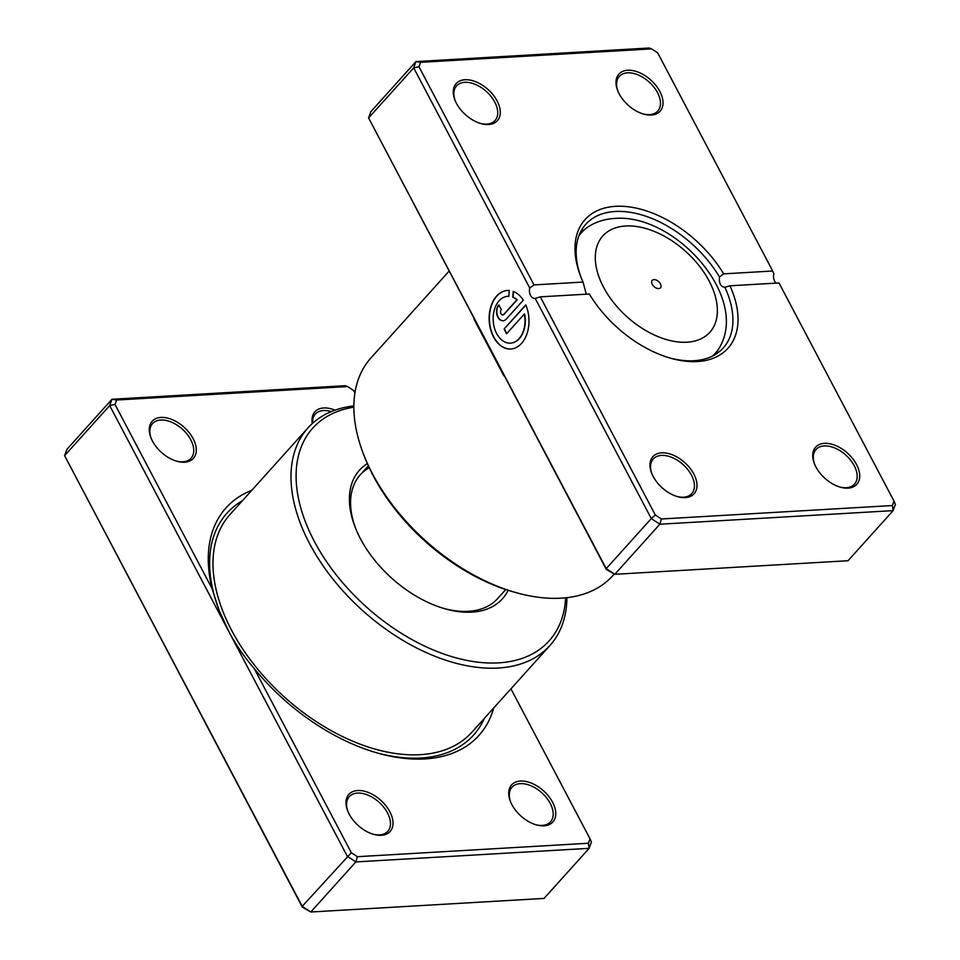 <?xml version="1.0" encoding="UTF-8"?>
<svg xmlns="http://www.w3.org/2000/svg" width="960" height="960" viewBox="0 0 960 960"><rect width="100%" height="100%" fill="white"/><g stroke="black" fill="none" stroke-linecap="round" stroke-linejoin="round"><path stroke-width="1.44" d="M493.692 707.988A170.112 103.788 -138 0 1 424.896 758.928A170.112 103.788 -138 0 1 379.68 753.636A170.112 103.788 -138 0 1 254.28 668.628L351.324 852.696L357.384 856.692L588.396 843.24L590.004 838.788L510.948 688.824M357.696 790.524A27.732 16.92 -138 0 1 389.832 811.728A27.732 16.92 -138 0 1 381.3 835.296A27.732 16.92 -138 0 1 373.92 834.432A27.732 16.92 -138 0 1 347.628 810.768A27.732 16.92 -138 0 1 357.696 790.524M373.272 834.252A25.884 15.792 42 0 0 379.524 834.9A25.884 15.792 42 0 0 387.756 831.324A25.884 15.792 42 0 0 383.856 807.336A25.884 15.792 42 0 0 357.492 793.104A25.884 15.792 42 0 0 349.272 796.68A25.884 15.792 42 0 0 347.88 811.392M520.428 781.056A27.732 16.92 -138 0 1 552.576 802.248A27.732 16.92 -138 0 1 544.032 825.816A27.732 16.92 -138 0 1 536.664 824.964A27.732 16.92 -138 0 1 510.36 801.288A27.732 16.92 -138 0 1 520.428 781.056M536.016 824.772A25.884 15.792 42 0 0 542.268 825.42A25.884 15.792 42 0 0 550.488 821.844A25.884 15.792 42 0 0 546.588 797.856A25.884 15.792 42 0 0 520.236 783.636A25.884 15.792 42 0 0 512.016 787.212A25.884 15.792 42 0 0 510.612 801.912M160.98 417.432A27.732 16.92 -138 0 1 193.128 438.636A27.732 16.92 -138 0 1 184.584 462.204A27.732 16.92 -138 0 1 177.216 461.34A27.732 16.92 -138 0 1 150.912 437.676A27.732 16.92 -138 0 1 160.98 417.432M176.568 461.16A25.884 15.792 42 0 0 182.82 461.808A25.884 15.792 42 0 0 191.04 458.232A25.884 15.792 42 0 0 187.14 434.244A25.884 15.792 42 0 0 160.788 420.012A25.884 15.792 42 0 0 152.568 423.588A25.884 15.792 42 0 0 151.164 438.3M312.312 423.528A27.732 16.92 -138 0 1 323.724 407.964A27.732 16.92 -138 0 1 335.016 410.172M331.296 411.6A25.884 15.792 42 0 0 323.52 410.544A25.884 15.792 42 0 0 315.3 414.12A25.884 15.792 42 0 0 312.648 423.228M508.104 590.304A96.144 58.668 -138 0 1 471.828 612.132A96.144 58.668 -138 0 1 446.28 609.144A96.144 58.668 -138 0 1 355.104 527.064A96.144 58.668 -138 0 1 367.356 463.608M444.984 608.784A92.448 56.412 42 0 0 468.3 611.316A92.448 56.412 42 0 0 497.664 598.56L505.776 589.548M353.868 407.184A159.012 97.02 42 0 0 317.184 546.6A159.012 97.02 42 0 0 498.588 662.868A159.012 97.02 42 0 0 565.632 597.816M566.928 597.672A162.708 99.276 -138 0 1 549.888 645.564A162.708 99.276 -138 0 1 498.192 668.028A162.708 99.276 -138 0 1 332.544 578.604A162.708 99.276 -138 0 1 308.028 427.836A162.708 99.276 -138 0 1 353.868 405.888M212.052 588.54L219.096 610.284L228.492 630.912L109.68 405.564L115.008 404.472L212.052 588.54A170.112 103.788 -138 0 1 251.832 490.272M590.004 838.788L591.408 842.052L589.14 848.328L355.884 861.912L347.304 856.26L228.492 630.912C235.56 644.292 244.152 656.868 254.28 668.628M357.384 856.692L355.884 861.912L310.788 912L302.316 907.128L64.596 455.652L109.68 405.564L111.96 399.276L66.876 449.364L64.596 455.652L302.22 906.348L351.324 852.696M354.924 392.916L353.688 390.564L347.628 386.568L116.616 400.02L115.008 404.472M302.316 907.128L302.22 906.348L310.788 912L544.044 898.416L589.14 848.328L588.396 843.24M116.616 400.02L111.96 399.276L345.216 385.692L347.628 386.568M369.204 467.7A92.448 56.412 42 0 0 360.24 474.852A92.448 56.412 42 0 0 355.596 528.312M658.704 288.576A5.544 3.384 42 0 0 660.468 287.82A5.544 3.384 42 0 0 659.628 282.672A5.544 3.384 42 0 0 653.988 279.624A5.544 3.384 42 0 0 652.224 280.392A5.544 3.384 42 0 0 653.052 285.528A5.544 3.384 42 0 0 658.704 288.576M507.852 296.304A23.46 15.912 86.7 0 1 507.984 296.292A23.46 15.912 86.7 0 1 508.824 296.28A23.46 15.912 -93.3 0 0 507.708 296.316A23.46 15.912 -93.3 0 0 494.424 309.528A23.46 15.912 -93.3 0 0 496.644 333.54A23.46 15.912 -93.3 0 0 510.444 343.152A23.46 15.912 -93.3 0 0 524.352 314.028L506.604 333.732L504.108 329.004L525.792 304.92A29.328 19.896 86.7 0 1 510.78 349.008A29.328 19.896 86.7 0 1 493.536 336.996A29.328 19.896 86.7 0 1 490.752 306.972A29.328 19.896 86.7 0 1 507.372 290.46A29.328 19.896 86.7 0 1 509.256 290.484L508.812 296.304M507.504 290.448A29.328 19.896 -93.3 0 0 490.992 307.044A29.328 19.896 -93.3 0 0 493.8 336.984A29.328 19.896 -93.3 0 0 510.924 348.996M506.28 319.092A8.796 5.964 86.7 0 1 503.04 320.772A8.796 5.964 86.7 0 1 497.868 317.172A8.796 5.964 86.7 0 1 498.792 304.896L501.288 309.624A2.928 1.992 -93.3 0 0 500.976 313.716A2.928 1.992 -93.3 0 0 502.704 314.916A2.928 1.992 -93.3 0 0 503.784 314.352L516.864 299.82A23.46 15.912 -93.3 0 0 512.784 297.204L513.216 291.384A29.328 19.896 86.7 0 1 523.296 300.18L506.28 319.092M498.888 305.076A8.796 5.964 -93.3 0 0 498.144 317.16A8.796 5.964 -93.3 0 0 503.184 320.76M661.68 452.832A27.732 16.92 -138 0 1 693.828 474.036A27.732 16.92 -138 0 1 685.284 497.604A27.732 16.92 -138 0 1 677.916 496.74A27.732 16.92 -138 0 1 651.612 473.064A27.732 16.92 -138 0 1 661.68 452.832M677.268 496.56A25.884 15.792 42 0 0 683.52 497.196A25.884 15.792 42 0 0 691.74 493.62A25.884 15.792 42 0 0 687.84 469.644A25.884 15.792 42 0 0 661.488 455.412A25.884 15.792 42 0 0 653.268 458.988A25.884 15.792 42 0 0 651.864 473.688M464.976 79.74A27.732 16.92 -138 0 1 497.124 100.944A27.732 16.92 -138 0 1 488.58 124.512A27.732 16.92 -138 0 1 481.212 123.648A27.732 16.92 -138 0 1 454.908 99.972A27.732 16.92 -138 0 1 464.976 79.74M480.552 123.468A25.884 15.792 42 0 0 486.816 124.104A25.884 15.792 42 0 0 495.036 120.528A25.884 15.792 42 0 0 491.136 96.552A25.884 15.792 42 0 0 464.784 82.32A25.884 15.792 42 0 0 456.552 85.896A25.884 15.792 42 0 0 455.16 100.596M627.708 70.26A27.732 16.92 -138 0 1 659.856 91.464A27.732 16.92 -138 0 1 651.312 115.032A27.732 16.92 -138 0 1 643.944 114.168A27.732 16.92 -138 0 1 617.64 90.492A27.732 16.92 -138 0 1 627.708 70.26M643.296 113.988A25.884 15.792 42 0 0 649.548 114.624A25.884 15.792 42 0 0 657.768 111.06A25.884 15.792 42 0 0 653.868 87.072A25.884 15.792 42 0 0 627.516 72.84A25.884 15.792 42 0 0 619.296 76.416A25.884 15.792 42 0 0 617.892 91.128M824.424 443.352A27.732 16.92 -138 0 1 856.56 464.556A27.732 16.92 -138 0 1 848.028 488.124A27.732 16.92 -138 0 1 840.648 487.26A27.732 16.92 -138 0 1 814.356 463.584A27.732 16.92 -138 0 1 824.424 443.352M840 487.08A25.884 15.792 42 0 0 846.252 487.716A25.884 15.792 42 0 0 854.484 484.152A25.884 15.792 42 0 0 850.584 460.164A25.884 15.792 42 0 0 824.232 445.932A25.884 15.792 42 0 0 816 449.508A25.884 15.792 42 0 0 814.608 464.22M517.836 593.112L515.28 592.428A159.012 97.02 -138 0 1 364.5 456.696L363.54 454.224A162.708 99.276 42 0 0 517.836 593.112A162.708 99.276 42 0 0 561.084 598.176A162.708 99.276 42 0 0 612.768 575.712L614.22 574.104M449.052 271.176L370.908 357.984A162.708 99.276 42 0 0 363.54 454.224M586.296 294.168L583.044 282.06A96.144 58.668 -138 0 1 580.692 276.468A96.144 58.668 -138 0 1 615.588 206.328A96.144 58.668 -138 0 1 723.66 273.864L772.692 271.008L657.684 52.872L651.612 48.876L420.612 62.328L418.992 66.768L534.012 284.916L583.044 282.06M670.572 358.188A92.448 56.412 42 0 0 693.876 360.732A92.448 56.412 42 0 0 723.252 347.964A92.448 56.412 42 0 0 724.908 287.34C720.72 286.74 718.896 283.296 719.46 276.996A92.448 56.412 42 0 0 615.192 211.488A92.448 56.412 42 0 0 585.828 224.256A92.448 56.412 42 0 0 581.184 277.716M504.672 376.656A162.708 99.276 -138 0 1 503.364 374.88L474.324 319.812A162.708 99.276 -138 0 1 473.736 317.988M729.96 285.804A96.144 58.668 -138 0 1 671.856 358.548A96.144 58.668 -138 0 1 589.332 294L540.3 296.856L655.32 514.992L661.38 518.988L892.392 505.536L894 501.096L778.992 282.948L729.96 285.804L724.584 287.376M420.612 62.328L415.956 61.584L370.86 111.672L368.592 117.948L606.216 568.644L651.3 518.568L535.212 298.392A7.392 5.016 86.7 0 1 534.876 298.428A7.392 5.016 86.7 0 1 529.764 288.048L413.676 67.872L415.956 61.584L649.212 48L651.612 48.876M606.312 569.436L606.216 568.644L614.784 574.308L606.312 569.436L368.592 117.948L413.676 67.872L418.992 66.768M776.124 283.116A7.392 5.016 86.7 0 1 773.868 273.828L772.692 271.008M894 501.096L895.404 504.348L893.124 510.636L659.868 524.22L651.3 518.568L655.32 514.992M661.38 518.988L659.868 524.22L614.784 574.308L848.04 560.724L893.124 510.636L892.392 505.536M723.66 273.864L719.46 276.996M535.212 298.392L540.3 296.856M534.012 284.916L529.764 288.048M513.48 291.48L513.048 297.192A23.46 15.912 86.7 0 1 517.128 299.808L504.048 314.34A2.928 1.992 86.7 0 1 502.968 314.904A2.928 1.992 86.7 0 1 502.836 314.904M525.876 305.112L504.108 329.004M504.384 328.992L506.784 333.54M510.576 343.14A23.46 15.912 86.7 0 0 510.708 343.128A23.46 15.912 86.7 0 0 524.616 314.004L524.352 314.028M549.888 645.564L471.888 732.216A162.708 99.276 -138 0 1 420.192 754.68A162.708 99.276 -138 0 1 254.544 665.256A162.708 99.276 -138 0 1 230.016 514.488L308.028 427.836M484.344 718.38A165.864 101.208 -138 0 1 420.84 758.004A165.864 101.208 -138 0 1 378.204 753.228M219.288 610.788A165.864 101.208 -138 0 1 242.472 500.664M625.704 225.996A71.988 43.92 42 0 0 603.54 287.184A71.988 43.92 42 0 0 686.976 342.204A71.988 43.92 42 0 0 709.14 281.028A71.988 43.92 42 0 0 625.704 225.996M578.808 236.04A90.084 54.972 -138 0 1 588.42 226.668C596.292 221.7 605.088 218.952 614.832 218.424C673.956 213.408 747.768 294.636 720.576 345.636A90.084 54.972 -138 0 1 712.272 356.172M580.296 232.524L588.42 226.668M368.352 465.84L360.24 474.852M715.608 354.336L720.576 345.636"/></g></svg>
